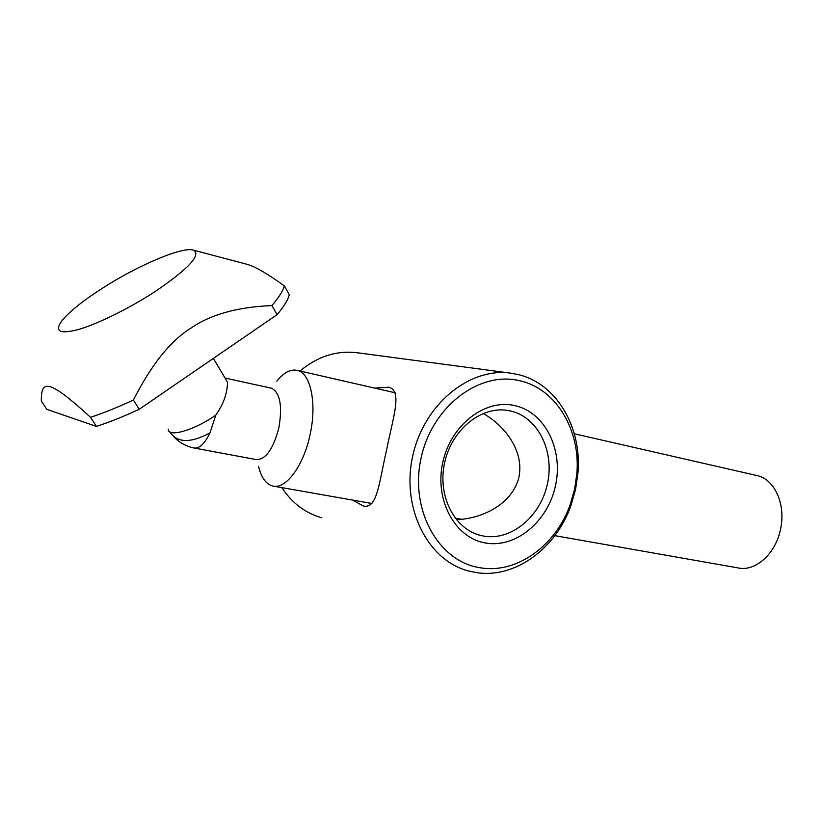 <?xml version="1.0" encoding="UTF-8"?>
<svg xmlns="http://www.w3.org/2000/svg" width="823" height="823" viewBox="0 0 823 823"><rect width="100%" height="100%" fill="white"/><g stroke="black" fill="none" stroke-linecap="round" stroke-linejoin="round"><path stroke-width="1.23" d="M485.951 543.077C516.309 548.231 548.128 521.062 555.546 485.426C563.374 449.883 545.351 412.704 515.383 405.739C485.56 398.209 450.634 424.74 442.712 462.752C434.349 500.682 455.489 538.489 485.951 543.077M510.713 411.037C538.067 417.302 554.64 451.199 547.48 483.667C540.711 516.216 511.577 540.927 483.893 536.133L480.951 535.526C454.646 529.498 437.322 496.125 444.554 463.061C451.436 429.925 480.992 405.904 507.626 410.43L510.713 411.037M480.642 567.839C439.081 562.181 409.504 510.62 421.016 458.39C431.921 406.048 480.251 370.155 520.692 380.977C556.708 389.454 580.575 430.624 576.872 473.544L574.639 489.15L570.308 504.324C556.132 545.248 517.245 573.96 480.642 567.839M476.095 572.541L468.647 570.987C428.135 560.751 401.254 508.635 412.58 456.683C423.434 404.638 469.429 367.068 510.826 373.158L518.511 374.63C556.708 383.734 581.892 427.353 577.983 472.711L575.616 489.191L571.049 505.24C556.06 548.488 514.961 578.929 476.095 572.541M510.826 373.158L357.059 352.728C336.525 350.32 317.503 356.41 300.004 371.019M281.826 487.617C291.98 503.048 305.323 513.12 321.855 517.811M374.691 388.106L388.919 387.232C402.529 391.151 393.229 416.541 386.543 450.13C378.878 483.502 377.232 509.139 363.385 506.022L352.542 500.065M483.111 413.465C504.581 425.234 525.311 451.724 518.531 478.883C510.599 505.836 480.395 518.809 456.374 519.704M102.669 288.06C138.408 265.057 183.159 246.128 193.6 250.182C201.46 254.976 188.467 268.874 154.631 291.877C129.448 308.265 98.307 323.655 78.957 329.354C59.338 334.539 53.845 331.443 62.476 320.065C70.212 310.96 83.617 300.282 102.669 288.06M271.909 305.57C237.271 307.01 210.122 314.633 190.452 328.449C170.279 341.051 151.257 364.908 133.388 400.019C117.854 407.262 103.575 413.023 90.54 417.302C49.071 379.444 40.883 378.961 41.345 401.099L46.808 409.36L96.435 426.407C109.459 422.189 123.717 416.479 139.221 409.278L277.063 314.674L271.909 305.57C278.627 297.803 282.783 291.249 284.357 285.92L289.326 294.809C287.803 300.22 283.709 306.845 277.063 314.674M244.061 263.525L246.633 264.204C254.893 266.415 267.465 273.658 284.357 285.92M168.293 429.184C167.769 437.939 195.113 429.997 215.842 415.008L209.988 432.888C204.618 443.854 199.248 448.885 193.878 447.979C186.224 446.385 179.661 442.795 174.198 437.208M270.818 388.065L271.487 388.209C280.098 392.653 282.567 405.832 278.884 427.734C273.267 449.183 265.685 459.79 256.138 459.563L194.557 448.103M276.826 381.214C283.853 372.449 290.725 368.858 297.453 370.432C310.652 373.292 317.061 403.424 310.096 434.575C303.666 465.911 285.612 489.87 272.608 486.002C265.942 484.14 261.251 477.577 258.535 466.312M554.805 535.66L737.675 567.839C754.969 572.108 775.533 554.239 780.471 529.436C786.109 504.838 774.844 479.562 757.489 475.684L756.07 475.365M215.842 415.008C223.372 404.494 227.271 393.579 227.539 382.263L225.307 378.508M90.54 417.302L96.435 426.407M133.388 400.019L139.221 409.278M209.988 432.888C190.422 443.371 177.048 443.031 169.888 431.869M475.231 533.705L480.951 535.526M364.671 506.248L363.385 506.022M576.872 473.544L577.983 472.711M570.308 504.324L571.049 505.24M193.6 250.182L246.633 264.204M273.864 486.218L371.945 503.481M455.119 518.12L461.652 519.262M297.453 370.432L395.112 392.777M574.3 433.772L757.489 475.684M271.487 388.209L225.039 378.055M213.352 358.406L227.539 382.263"/></g></svg>
